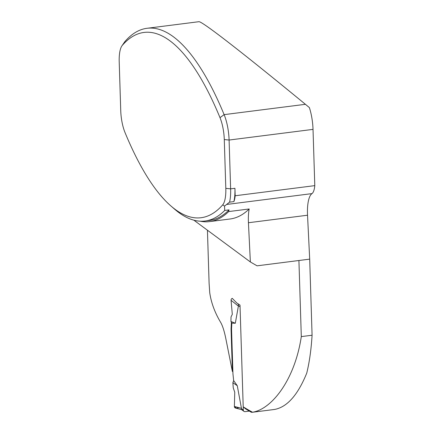 <?xml version="1.0" encoding="UTF-8"?>
<svg xmlns="http://www.w3.org/2000/svg" width="434" height="434" viewBox="0 0 434 434"><rect width="100%" height="100%" fill="white"/><g stroke="black" fill="none" stroke-linecap="round" stroke-linejoin="round"><path stroke-width="0.65" d="M193.846 220.168L250.364 261.962L257.053 265.825L298.918 260.503L301.304 336.6C294.941 379.343 272.085 409.078 252.523 412.229L251.389 412.289A407.965 111.885 178.2 0 1 245.422 408.736L243.197 406.81A410.255 112.514 -1.8 0 0 252.523 412.229L252.187 412.295M273.16 409.631L274.917 409.381C287.324 406.88 297.936 394.799 306.746 373.126A141.744 44.74 -97.2 0 0 312.079 335.232L309.692 259.131L307.532 215.221A27.89 8.805 82.8 0 1 311.975 193.613A18.288 5.772 -97.2 0 0 314.791 185.633L313.022 129.375L229.098 140.041A27.434 8.658 -97.2 0 0 224.128 114.641A274.342 86.594 -97.2 0 0 146.99 28.297A274.342 86.594 -97.2 0 0 125.063 41.382A27.434 8.658 -97.2 0 0 124.591 41.984L121.883 45.917A23.664 7.47 82.8 0 1 122.285 45.391A270.566 85.406 82.8 0 1 219.995 117.647A23.664 7.47 82.8 0 1 224.28 139.553L225.81 188.356A23.664 7.47 82.8 0 1 222.734 204.821A270.566 85.406 82.8 0 1 170.974 206.014A270.566 85.406 82.8 0 1 125.025 132.565A23.664 7.47 82.8 0 1 120.739 110.659L119.209 61.856A23.664 7.47 82.8 0 1 121.883 45.917M231.393 322.283L231.056 329.081L232.391 371.542L225.951 339.258C224.394 331.364 222.609 325.695 220.591 322.261C214.792 312.513 211.174 302.677 209.741 292.749L209.107 283.386L207.436 230.221M249.333 411.106L245.096 411.644A1.828 1.66 -53.5 0 1 243.317 410.108L240.002 305.069L236.872 303.041L232.25 298.353M146.99 28.297L198.902 21.7C201.891 21.076 241.771 52.004 305.417 104.306L309.377 107.583A27.434 8.658 82.8 0 1 313.022 129.375M301.304 336.6L312.079 335.232M298.918 260.503L309.692 259.131M314.791 185.633L235.168 195.756L234.935 188.296L230.633 188.844L229.098 140.041L224.28 139.553M230.107 218.991A275.481 86.957 -97.2 0 0 249.192 208.966L228.664 211.575A275.481 86.957 -97.2 0 1 209.579 221.6L230.107 218.991M200.063 221.183A275.481 86.957 -97.2 0 0 209.579 221.6M250.364 261.962L248.438 222.734A27.89 8.805 82.8 0 1 249.192 208.966M170.974 206.014L174.582 209.145A274.342 86.594 -97.2 0 0 205.13 221.009L209.432 220.467A274.342 86.594 -97.2 0 0 229.049 209.882A27.89 8.805 -97.2 0 0 228.664 211.575M235.168 195.756A18.288 5.772 82.8 0 1 233.888 201.609A27.434 8.658 -97.2 0 0 234.935 188.296M225.81 188.356L230.633 188.844A27.434 8.658 -97.2 0 1 229.581 202.157L224.519 206.101L224.741 210.43A274.342 86.594 -97.2 0 1 205.13 221.009M229.049 209.882L224.741 210.43M229.581 202.157L233.888 201.609M232.879 371.477L232.391 371.542M235.309 323.249L230.942 321.475L231.029 316.923L232.304 314.335L231.056 300.306L238.391 306.062L235.309 323.249L231.854 323.113L231.544 329.015L231.056 329.081M231.544 329.015L232.955 373.945L233.66 380.596L237.273 385.69L241.521 408.779L242.058 409.653M238.391 306.062L238.288 303.974M230.942 321.475L231.854 323.113M237.273 385.69L232.868 382.717L233.259 387.887L234.751 392.227L234.387 406.457L236.167 408.101L239.167 407.721M232.868 382.717L233.66 380.596M241.602 408.361L234.387 406.457L234.751 392.227M231.056 300.306A1.828 1.66 -53.5 0 1 232.293 298.337M234.387 406.457A1.828 1.66 126.5 0 0 235.543 408.063L241.754 409.701M222.734 204.821L224.519 206.101M219.995 117.647L224.128 114.641L305.417 104.306M122.285 45.391L125.063 41.382M226.57 204.468L311.975 193.613M248.438 222.734L307.532 215.221M243.317 410.108L241.521 408.779M240.056 306.816L238.277 305.498M273.203 409.625L252.154 412.3M243.951 411.356L241.597 409.615"/></g></svg>
